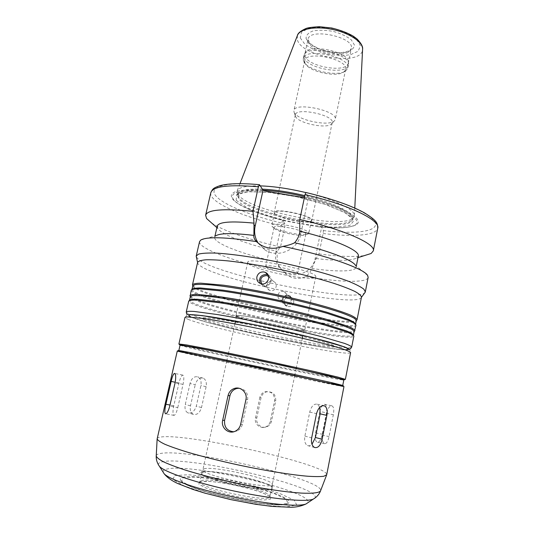 <?xml version="1.0" encoding="UTF-8"?>
<svg xmlns="http://www.w3.org/2000/svg" width="534" height="534" viewBox="0 0 534 534"><rect width="100%" height="100%" fill="white"/><g stroke="black" fill="none" stroke-linecap="round" stroke-linejoin="round"><path stroke-width="0.4" stroke-dasharray="2.67 2" d="M190.024 383.492L185.291 404.472C184.504 408.644 185.371 411.434 187.881 412.842C191.686 413.656 194.496 411.427 196.305 406.16L200.924 385.488C201.578 381.163 200.464 378.279 197.593 376.837C194.056 376.17 191.532 378.386 190.024 383.492L195.23 384.734C196.839 379.627 199.449 377.411 203.06 378.085C205.817 379.494 206.838 382.371 206.124 386.723L201.498 407.529C199.823 412.855 197.099 415.125 193.335 414.337C190.718 412.902 189.777 410.072 190.491 405.847L195.23 384.734M177.782 407.602L183.049 384.373C184.163 378.693 184.063 375.602 182.741 375.095C181.406 375.616 180.145 378.252 178.963 383.011L173.777 405.767C172.622 411.607 172.722 414.825 174.091 415.405C175.379 414.905 176.614 412.308 177.782 407.602L169.765 406.067M233.698 431.772L237.256 430.891C239.946 429.503 241.655 427.293 242.383 424.263L247.663 399.565C248.197 392.931 245.293 389.159 238.958 388.251M319.853 407.235L317.329 404.211C313.885 403.591 311.355 406.2 309.74 412.041L304.894 436.104C304.146 440.91 305.014 444.061 307.504 445.563C308.959 446.15 310.454 445.73 312.003 444.295M326.688 412.869L322.449 434.276C321.795 439.836 322.623 442.973 324.939 443.701C326.748 443.34 328.116 440.95 329.044 436.538L333.336 414.711C334.251 409.371 333.677 406.387 331.614 405.753C329.465 406.06 327.823 408.437 326.688 412.869L319.853 411.487C320.901 407.008 322.416 404.598 324.392 404.265C326.514 404.919 327.182 407.936 326.387 413.309L322.055 435.203C321.021 439.622 319.546 441.998 317.63 442.332C315.427 441.611 314.74 438.487 315.567 432.954L319.853 411.487M261.066 397.69L256.807 417.868C255.312 423.816 262.04 429.403 267.34 426.559C269.51 425.438 270.898 423.636 271.492 421.132L275.711 400.88C275.938 394.493 272.954 391.462 266.753 391.789C263.763 392.644 261.867 394.613 261.066 397.69L259.798 397.61C260.585 394.506 262.481 392.523 265.485 391.649C271.726 391.315 274.756 394.372 274.569 400.827L270.304 421.259C269.717 423.769 268.308 425.598 266.079 426.746C260.712 429.616 253.95 423.983 255.492 417.962L259.798 397.61M260.272 283.461L263.042 285.777C269.63 288.674 274.616 277.867 268.061 274.95M261.787 283.874L263.629 285.169C268.742 287.486 273.274 279.529 268.615 276.425M266.866 285.049C266.493 287.526 267.414 289.301 269.637 290.376C275.023 292.806 279.202 283.948 273.628 281.545L272.5 281.171C269.623 280.937 267.741 282.226 266.866 285.049M288.153 295.242L289.355 295.642C294.995 298.065 290.856 307.317 285.229 304.827C279.716 302.932 282.486 293.887 288.153 295.242M287.813 295.803L288.814 296.13C293.653 298.179 290.109 306.109 285.296 303.953C280.63 302.317 283 294.648 287.813 295.803M293.693 302.691C294.047 300.288 293.179 298.499 291.09 297.325L289.915 296.937C284.328 295.582 281.545 304.453 287.032 306.376C290.329 307.197 292.552 305.969 293.693 302.691M286.618 296.584C285.59 299.547 283.601 300.655 280.637 299.908C275.704 298.146 278.241 290.222 283.254 291.451L284.288 291.784C286.164 292.826 286.945 294.421 286.618 296.584M304.373 197.707L308.392 197.82L300.729 234.259C298.012 249.925 277.613 258.69 264.791 249.792L258.129 243.164M199.556 241.602C199.309 242.823 200.203 244.238 202.232 245.86C212.165 253.824 247.996 265.138 284.061 272.554L287.392 275.284C293.233 278.882 299.354 279.329 305.755 276.619C308.685 274.229 310.708 271.519 311.816 268.495L316.148 258.509L318.952 253.944L323.157 233.505L323.397 230.595L321.702 226.897C336.807 228.358 347.607 227.951 354.115 225.682C367.626 221.356 346.993 207.346 308.392 197.8L305.935 192.494M196.385 257.048L199.035 259.804C220.462 276.058 354.329 303.045 364.762 292.839M305.755 276.619C338.997 282.212 367.085 283.187 368.146 277.433M200.811 240.026L215.996 235.681L214.708 237.243C213.173 243.15 243.364 254.538 277.253 262.094C278.628 265.552 280.897 269.043 284.061 272.554M217.231 226.116L217.885 228.512C222.271 235.053 248.143 244.679 277.073 251.374L277.253 262.094M211.744 223.078C223.646 231.062 251.274 240.4 280.517 246.968L277.073 251.374M263.055 190.144C236.502 188.842 226.623 192.133 233.425 200.023C241.688 207.205 258.049 213.874 282.499 220.035L284.969 223.833L284.836 226.743L280.517 246.968M282.493 220.041L275.804 251.234C274.376 259.838 277.186 266.666 284.235 271.726C295.342 279.456 312.897 271.96 315.193 258.423L321.702 226.903L318.277 226.796L285.663 221.083L282.493 220.041M266.713 191.346C238.371 189.483 227.597 192.6 234.379 200.704C240.941 207.406 262.214 215.629 285.663 221.083M192.006 289.361L192.006 289.361C191.88 290.055 192.821 290.957 194.837 292.065C216.711 304.74 354.022 332.435 355.617 324.131L355.991 325.106M192.821 285.83L192.801 285.937C192.767 286.651 193.708 287.552 195.624 288.634C217.285 301.623 353.441 329.084 356.285 320.68L356.311 320.58M191.252 290.169C191.119 290.863 192.073 291.764 194.116 292.872C216.23 305.541 354.369 333.423 355.978 325.179M190.184 296.203L192.914 298.126C214.508 309.787 345.845 336.8 354.496 331.127M190.338 296.644L190.331 296.677C190.258 297.298 191.225 298.119 193.221 299.14C215.269 310.995 352.26 338.81 354.169 331.501L354.175 331.501M188.769 300.989L189.523 300.181C189.416 300.776 190.384 301.57 192.434 302.578C214.628 314.079 352.133 342.047 353.481 335.032L353.848 336.073C352.48 343.028 214.147 314.873 191.713 303.392C189.643 302.384 188.656 301.583 188.762 301.002M204.115 319.719C220.889 327.462 334.571 350.871 334.718 346.473C335.779 344.757 306.082 336.54 269.143 328.697C232.21 320.841 201.745 316.268 202.019 318.264L204.115 319.719M204.101 319.766C220.876 327.516 334.564 350.925 334.705 346.526C335.766 344.81 306.069 336.6 269.136 328.757C232.197 320.894 201.732 316.322 202.006 318.317L204.101 319.766M180.091 345.091L183.269 346.172C206.478 352.68 343.549 381.523 343.836 379.894M182.041 351.539C205.416 357.44 342.588 386.422 342.741 385.455L326.007 381.369L260.959 367.205L186.386 351.859L178.823 350.611L182.041 351.539M157.163 438.674C157.383 437.847 158.711 437.279 161.141 436.986C187.781 433.014 328.55 464.714 326.715 474.713M182.394 477.456C190.631 474.9 220.655 478.671 247.456 485.239C274.329 491.761 294.388 500.325 287.873 503.475C279.262 510.284 186.046 490.466 180.953 480.747C179.704 479.258 180.192 478.164 182.394 477.456M202.967 472.23C211.724 468.625 274.082 482.789 271.893 487.963C273.048 494.417 198.181 478.504 201.859 473.077L202.967 472.23M202.012 472.003C210.323 468.605 268.101 481.074 272.507 487.228C276.038 490.819 258.102 490.065 235.854 485.313C213.6 480.607 196.906 473.998 201.598 472.156L202.012 472.003M237.363 316.642C244.118 320.747 304.554 333.149 304.033 330.286C306.896 327.869 235 312.584 236.629 315.961L237.363 316.642M236.709 316.508C243.637 320.707 305.228 333.343 304.707 330.426C307.637 327.963 234.279 312.37 235.955 315.814L236.709 316.508M248.317 263.609C254.598 270.358 315.687 282.439 315.714 276.859C319.219 271.466 246.681 256.046 247.683 262.401L248.317 263.609M265.905 266.893C268.388 270.01 297.818 275.858 297.665 273.188C299.16 270.611 265.351 263.429 265.672 266.386L265.905 266.893M274.256 228.205L274.262 228.218C276.338 231.816 301.977 237.27 305.341 234.82L305.802 234.292C307.497 230.735 273.955 223.606 274.055 227.544L274.256 228.205M271.98 226.249L271.993 226.262C274.476 230.501 304.213 236.822 308.211 233.965L308.765 233.331C310.781 229.139 271.606 220.816 271.739 225.461L271.98 226.249M274.73 213.533L274.843 213.687C277.727 218.179 306.256 224.24 310.721 221.316L311.435 220.535C313.525 215.976 274.449 207.666 274.503 212.686L274.73 213.533M274.443 213.293L274.556 213.446C277.506 218.026 306.523 224.193 311.075 221.209L311.809 220.415C313.939 215.769 274.162 207.312 274.216 212.425L274.443 213.293M295.456 116.185C297.345 123.254 328.116 129.542 331.774 123.594L332.195 122.7C334.891 115.217 295.916 106.933 295.335 114.863L295.456 116.185M294.04 112.1C296.203 120.137 330.566 127.152 334.758 120.41L335.252 119.369C338.322 110.858 294.554 101.553 293.894 110.578L294.04 112.1M304.801 62.485L305.361 63.76C309.5 71.89 336.734 77.677 343.823 71.93L345.652 69.413C349.036 59.327 305.728 50.123 304.714 60.709L304.801 62.485M303.392 60.549L304.013 61.937C308.552 70.808 338.042 77.076 345.798 70.822L347.808 68.052C351.512 57.025 304.4 47.012 303.299 58.586L303.392 60.549M304.053 57.525C306.302 68.639 347.133 75.594 348.442 65.001L348.515 64.127C349.616 53.527 307.557 44.589 304.247 54.722L304.053 57.525M304.947 55.79C307.11 66.703 347.027 73.498 348.301 63.085L348.375 62.224C349.443 51.818 308.412 43.1 305.148 53.04L304.947 55.79M260.278 185.879C246.267 185.618 238.564 187.294 237.163 190.912L237.029 192.147L238.284 194.863C249.865 211.577 347.601 230.534 354.022 217.018L354.402 215.829C355.637 209.962 334.598 199.409 305.755 192.547M262.408 189.156C247.088 188.622 238.865 190.284 237.743 194.136L237.69 195.037L238.912 197.653C250.192 213.82 346.132 232.444 352.246 219.381L352.56 218.546C354.409 212.919 333.603 202.446 304.814 195.624M318.277 226.796C334.518 228.572 346.079 228.278 352.967 225.909C366.798 221.543 344.13 206.985 304.427 197.72M318.952 253.944C338.856 256.607 354.055 257.141 364.542 255.559M316.148 258.509C337.094 261.126 350.624 260.966 356.725 258.022L358.294 256.1M311.816 268.495C336.26 271.986 355.257 271.853 356.078 267.294L355.531 265.338L367.639 275.491M197.633 262.341L197.607 262.594C197.607 263.516 198.508 264.597 200.303 265.839C221.396 281.371 357.006 308.332 361.385 297.411L361.465 297.164M192.687 285.563L195.317 287.626C216.537 300.388 347.04 327.108 356.538 320.393M190.491 405.847L185.291 404.472M201.498 407.529L196.305 406.16M206.124 386.723L200.924 385.488M183.049 384.373L175.092 382.765M173.777 405.767L170.006 405.046M178.963 383.011L175.205 382.251M247.663 399.565L245.96 399.485M242.383 424.263L240.614 424.457M304.894 436.104L311.669 437.893M309.74 412.041L316.515 413.656M315.567 432.954L322.449 434.276M322.055 435.203L329.044 436.538M326.387 413.309L333.336 414.711M255.492 417.962L256.807 417.868M270.304 421.259L271.492 421.132M274.569 400.827L275.711 400.88M300.729 234.259L299.734 232.604M210.803 192.734C208.494 202.299 244.759 217.785 284.836 226.743M259.571 184.797C224.187 181.447 207.699 187.2 216.21 196.332C224.6 205.49 253.423 216.59 284.969 223.833M315.193 258.423L315.914 259.631M275.804 251.234L276.839 252.489M186.266 311.876C186.186 312.357 187.194 313.044 189.296 313.952C206.932 321.735 295.796 341.48 334.384 346.433M334.705 346.526L334.718 346.473C345.465 347.888 351.132 348.075 351.699 347.04M191.065 317.036L191.252 317.116C210.923 325.707 324.378 349.797 345.218 349.803M190.898 317.022L191.239 317.169C210.97 325.78 324.992 349.97 345.371 349.857M188.068 319.305C210.997 328.984 349.623 357.56 350.611 352.587C350.297 350.13 349.503 349.183 348.215 349.757L342.915 349.777L326.775 347.828L299.34 343.115L265.972 336.4L233.965 329.171L207.399 322.369L191.119 317.149C185.064 314.579 188.215 314.479 185.004 317.39C184.938 317.81 185.959 318.451 188.068 319.305M178.903 343.963L182.167 345.104C203.354 351.085 318.284 375.529 341.446 378.986M341.687 379.027L345.378 379.347M180.058 345.251L182.755 346.065C205.203 352.34 333.897 379.534 343.803 380.054M181.527 351.432C200.657 356.231 297.111 376.844 331.474 383.505M180.572 352.073C204.515 358.014 343.742 387.45 343.963 386.583L343.516 385.862L342.267 385.548L293.72 375.836L181.366 351.419C178.096 350.524 176.727 350.438 177.255 351.145L180.572 352.073M156.235 455.756C156.422 454.754 157.717 454.02 160.133 453.56C186.146 447.772 323.731 479.158 320.614 490.699M158.458 464.854C158.131 463.499 159.332 462.511 162.062 461.89C187.234 455.222 323.691 487.008 314.886 498.102M163.077 472.069C162.837 470.808 163.918 469.86 166.308 469.232C189.089 462.264 315.901 491.894 307.724 502.814M174.698 475.607L187.801 474.753C201.118 475.661 216.577 477.81 234.186 481.194C251.794 485.086 267.34 489.344 280.804 493.957L294.287 500.278L296.737 504.97L286.498 506.906L264.65 505.371L235.614 500.491L206.331 493.376L183.843 485.773L172.862 479.445L174.698 475.607M182.928 477.883L194.049 477.089C205.517 477.837 218.9 479.686 234.212 482.623C249.532 486.013 263.002 489.711 274.609 493.716L286.084 499.163L287.939 503.161L278.928 504.757L260.158 503.408L235.434 499.243L210.509 493.189L191.219 486.701L181.6 481.247L182.928 477.883M199.442 481.862L206.785 481.241C214.575 481.715 223.773 482.97 234.386 484.999C245.013 487.355 254.284 489.912 262.194 492.668L269.803 496.373L270.718 499.016L264.35 500.004C256.594 499.704 246.882 498.449 235.214 496.253C223.506 493.636 213.653 490.859 205.65 487.916L198.895 484.211L199.442 481.862M201.098 480.76C209.962 476.722 272.4 490.98 270.117 496.6C271.172 503.562 196.172 487.615 199.97 481.695L201.098 480.76M203.981 468.885C212.612 465.481 274.463 479.505 272.327 484.451C273.501 490.653 199.295 474.88 202.893 469.693L203.981 468.885M308.085 41.365C310.141 52.699 349.95 59.394 351.325 48.554C355.07 37.146 309.239 27.401 308.018 39.349L308.085 41.365M306.082 38.635L309.687 43.681C314.212 46.985 319.993 49.609 327.022 51.551C334.237 52.893 340.765 53.113 346.613 52.219C351.479 50.643 354.089 48.247 354.436 45.023L351.319 39.863C346.866 36.365 340.899 33.562 333.43 31.446C325.727 30.037 318.905 29.884 312.957 30.972C308.238 32.774 305.949 35.331 306.082 38.635M300.248 37.861L304.794 44.135C310.441 48.207 317.603 51.444 326.287 53.847C335.198 55.509 343.289 55.79 350.544 54.695L358.154 51.251L360.423 45.811L356.625 39.376C351.092 34.99 343.636 31.473 334.271 28.809C324.605 27.054 316.068 26.867 308.652 28.255L301.523 32.174L300.248 37.861M297.385 35.571L297.318 39.576C301.149 57.118 362.319 66.596 362.579 49.428L362.593 49.101M263.322 190.258C247.295 189.563 238.698 191.185 237.523 195.124L238.698 198.621C250.339 215.235 350.444 233.985 352.36 219.534C354.209 213.947 333.383 203.501 304.594 196.679M236.208 200.303L246.888 207.619C258.65 212.799 272.861 217.405 289.508 221.443C306.409 224.827 321.702 226.75 335.365 227.217L349.803 225.488L354.022 220.609L346.145 213.26L326.828 204.876L299.894 197.373L271.693 192.6L248.971 191.653L236.562 194.523L236.208 200.303M323.397 230.595C353.395 234.179 376.577 231.976 375.576 223.773C374.828 215.663 345.485 201.785 306.002 192.587M323.157 233.505C352.614 237.183 376.363 235.601 377.745 228.218M193.335 414.337L187.881 412.849M203.06 378.085L197.593 376.837M174.091 415.405L165.714 413.837M182.741 375.095L174.765 373.453M237.256 430.891L235.367 431.165M307.504 445.563L314.599 447.505M317.329 404.211L323.531 405.626M317.63 442.332L324.939 443.701M324.392 404.265L331.614 405.747M266.079 426.746L267.34 426.559M265.485 391.649L266.753 391.789M263.042 285.777L260.418 283.521M273.635 281.538L268.689 276.792M269.637 290.376L263.629 285.169M285.229 304.827L287.032 306.376M289.355 295.642L291.09 297.325M280.637 299.908L285.296 303.953M284.288 291.784L288.814 296.13M264.791 249.792L260.272 244.692M214.995 235.968L214.708 237.243M217.885 228.512L216.891 227.631M234.379 200.704L233.425 200.023M284.235 271.726L287.392 275.284M192.033 289.281L191.272 290.096M287.873 503.475C278.461 510.444 186.88 491.033 180.953 480.747M271.893 487.963L269.97 496.66L266.573 494.564L257.975 491.187C248.69 488.263 237.203 485.539 223.532 483.023L210.356 481.441L199.97 481.695L201.859 473.077M294.755 375.395L272.327 484.451L272.507 487.228M226.756 360.944L202.893 469.693L201.598 472.156M236.629 315.961L235.28 322.095M234.887 323.891L228.492 353.054M228.285 353.982L226.95 360.049M304.033 330.286L302.765 336.44M302.398 338.242L296.383 367.485M296.19 368.413L294.935 374.501M247.683 262.401L235.955 315.814M315.714 276.859L304.707 330.426M274.055 227.544L265.672 266.386M305.802 234.292L297.665 273.188M305.341 234.82L308.211 233.965M274.262 228.218L271.993 226.262M274.503 212.686L271.739 225.461M311.435 220.535L308.765 233.331M310.721 221.316L311.075 221.209M295.335 114.863L274.216 212.425M332.195 122.7L311.809 220.415M331.774 123.594L334.758 120.41M295.355 115.851L293.92 111.726M304.714 60.709L293.894 110.578M345.652 69.413L335.252 119.369M343.823 71.93L345.798 70.822M305.361 63.76L304.013 61.937M303.959 55.543L303.299 58.586M348.442 65.001L347.808 68.052M305.148 53.04L304.247 54.722M348.375 62.224L348.515 64.127M348.301 63.085L351.325 48.554L350.057 50.203C349.737 50.75 347.127 51.531 342.227 52.559C334.678 52.719 327.249 51.591 319.939 49.168C314.733 46.758 311.289 44.656 309.607 42.847L308.018 39.349L304.867 53.854M239.98 183.649L237.163 190.912M354.79 208.053L354.402 215.829M352.246 219.381L354.022 217.018M237.69 195.037L237.029 192.147M237.743 194.136L237.523 195.124L239.225 193.668C240.373 193.041 243.617 192.42 248.951 191.786L267.975 192.293L295.876 196.565L325.226 204.402L343.742 212.085C348.108 214.721 350.671 216.544 351.432 217.545L352.36 219.534L352.56 218.546M352.967 225.909L354.115 225.682M356.725 258.022L357.994 257.622M356.332 266.012L356.078 267.294"/><path stroke-width="0.8" d="M175.092 382.765L169.765 406.067C168.497 410.759 167.149 413.343 165.714 413.83C164.499 413.289 164.565 410.099 165.914 404.258L171.154 381.43C172.228 376.65 173.336 373.974 174.478 373.399C175.853 373.907 176.06 377.031 175.092 382.765M245.96 399.485L240.614 424.457C239.846 427.54 238.097 429.77 235.367 431.158C228.645 434.696 220.736 427.741 222.645 420.412L228.058 395.574C229.039 391.782 231.335 389.353 234.927 388.291C241.121 386.516 247.569 392.977 245.96 399.485M238.958 388.251L236.822 388.498C233.211 389.553 230.922 391.949 229.947 395.694L224.6 420.271C224.06 427.167 227.09 431.005 233.698 431.772M326.868 415.425L322.149 439.262C320.62 445.443 318.104 448.193 314.599 447.499C311.969 445.943 310.995 442.739 311.669 437.893L316.515 413.656C318.284 407.796 320.927 405.193 324.432 405.833C326.901 407.302 327.716 410.499 326.868 415.425L320.133 413.823L319.853 407.235M312.003 444.295L315.42 437.493L320.133 413.823M268.061 274.95L266.559 274.449C260.679 274.85 258.583 277.854 260.272 283.461M268.615 276.425L266.633 275.564C261.206 276.165 259.591 278.928 261.787 283.874M256.907 276.812C258.022 273.295 260.392 271.686 264.003 271.986L265.445 272.453C272.313 275.431 267.127 286.498 260.418 283.521C257.608 282.172 256.44 279.936 256.907 276.812M305.021 194.643C348.922 204.635 380.602 220.275 377.745 228.218C377.625 222.958 377.104 220.769 364.095 212.639C350.511 205.27 331.127 198.555 305.935 192.494L305.021 194.643L299.781 219.494L299.734 232.604C298.947 236.322 297.251 239.699 294.648 242.743C291.924 244.198 288.026 245.42 282.947 246.394C274.77 249.378 267.207 248.811 260.272 244.692L256.393 241.588C254.371 239.332 253.53 237.276 253.877 235.407L254.017 223.139L252.982 211.337L258.403 186.8L259.464 184.697L263.055 190.164L266.713 191.346L304.373 197.707M258.129 243.164C254.892 237.944 253.897 232.277 255.145 226.162L263.055 190.164M364.762 292.839L365.316 291.898L363.868 289.188C361.031 286.992 356.185 284.462 349.323 281.598C334.037 275.664 309.5 268.742 283.1 263.048C256.667 257.515 231.436 253.857 215.062 253.063C207.626 252.882 202.166 253.223 198.681 254.077L196.252 255.966L196.385 257.048M365.316 291.898L368.146 277.433L367.639 275.491C364.408 268.782 326.668 255.292 282.947 246.394M256.393 241.588C225.401 237.076 206.872 236.562 200.811 240.026L199.556 241.602L196.252 255.966M253.877 235.407C233.211 232.964 220.582 233.058 215.996 235.681M254.017 223.139C230.928 220.889 218.666 221.884 217.231 226.116L214.995 235.968M252.982 211.337C223.285 208.353 207.506 209.642 205.63 215.209L206.571 218.513L211.744 223.078M355.624 324.051C355.177 322.903 352.794 321.368 348.475 319.439L326.848 312.236C311.889 308.005 294.715 303.786 275.33 299.587C255.919 295.542 238.518 292.405 223.125 290.189L200.444 287.973C195.711 287.98 192.907 288.413 192.033 289.281L192.821 285.83L195.023 284.635C198.308 284.235 203.514 284.302 210.63 284.849C226.329 286.331 250.626 290.316 276.158 295.689C301.677 301.169 325.493 307.41 340.438 312.437C347.16 314.84 351.939 316.889 354.776 318.598L356.311 320.58L355.631 324.065M354.496 331.127L355.991 325.106C355.544 323.964 353.148 322.429 348.802 320.507L327.028 313.291C311.956 309.032 294.655 304.794 275.123 300.569C255.566 296.483 238.037 293.32 222.538 291.077L199.709 288.814C194.957 288.807 192.147 289.234 191.272 290.096L190.184 296.203M354.91 330.633C354.563 329.585 352.24 328.136 347.934 326.287L326.141 319.245C310.982 315.04 293.553 310.808 273.855 306.549C254.124 302.431 236.482 299.207 220.922 296.877L198.147 294.448C193.462 294.388 190.751 294.761 190.011 295.576M354.903 330.673L354.175 331.501L352.594 329.712C349.723 328.163 344.904 326.254 338.135 323.984C323.103 319.212 299.194 313.124 273.622 307.644C248.03 302.251 223.706 298.085 208.033 296.33C200.931 295.649 195.751 295.435 192.494 295.682L190.338 296.644L189.53 300.168C190.284 299.434 192.994 299.127 197.653 299.26L220.275 301.85C235.714 304.226 253.223 307.464 272.787 311.562C292.332 315.781 309.64 319.939 324.712 324.045L346.433 330.886C350.738 332.662 353.094 334.037 353.481 335.018L354.175 331.467M351.699 347.04L353.848 336.073C353.455 335.105 351.098 333.73 346.76 331.961L324.892 325.113C309.707 320.987 292.272 316.802 272.58 312.55C252.862 308.425 235.227 305.154 219.681 302.745L196.912 300.108C192.233 299.968 189.517 300.255 188.769 300.989L186.266 311.876C186.96 311.302 189.623 311.162 194.269 311.456L216.991 314.493C232.55 317.069 250.226 320.44 270.017 324.592C289.788 328.844 307.31 332.962 322.569 336.934L344.564 343.402C348.922 345.024 351.305 346.232 351.699 347.04C350.751 348.682 350.024 349.356 349.51 349.082L344.483 346.886L313.271 337.895L256.46 325.113L202.319 315.607L187.254 314.526C186.86 314.68 186.526 313.798 186.266 311.876M342.741 385.455L343.836 379.894L342.04 379.2L327.182 375.462L262.261 361.084L209.935 350.304L180.091 345.091L178.823 350.611M326.715 474.713L323.898 476.255C320.273 476.715 314.733 476.702 307.297 476.201C290.963 474.793 266.126 470.814 240.1 465.348C220.222 461.029 202.586 456.617 187.2 452.091C177.956 449.227 170.506 446.618 164.839 444.255C160.313 442.099 157.75 440.323 157.143 438.941L177.255 351.145L260.772 368.106L343.963 386.583L326.715 474.713M305.755 192.547C288.954 188.575 273.795 186.346 260.278 185.879M304.814 195.624C289.361 191.966 275.224 189.81 262.408 189.156M364.542 255.559L371.123 253.49L373.333 250.853C375.983 243.998 343.916 229.453 299.781 219.494M356.332 266.012L358.294 256.1C360.25 250.773 335.212 239.539 300.015 231.275M355.531 265.338C352.347 259.838 326.775 250.019 294.648 242.743M356.538 320.393L357.039 319.746L361.465 297.164C361.211 295.636 358.995 293.713 354.816 291.41C349.496 288.907 342.361 286.171 333.416 283.194C318.464 278.528 301.209 274.062 281.665 269.803C262.074 265.745 244.499 262.808 228.939 260.993C219.554 260.065 211.925 259.664 206.051 259.784C201.291 260.192 198.488 261.046 197.633 262.341L192.487 284.769L192.687 285.563M357.039 319.746C356.725 318.544 354.436 316.942 350.177 314.947C344.764 312.737 337.541 310.267 328.51 307.517C313.411 303.165 296.043 298.853 276.392 294.594C256.714 290.496 239.092 287.365 223.532 285.203L200.717 283.174C196.011 283.267 193.268 283.801 192.487 284.769M170.006 405.046L165.914 404.258M175.205 382.251L171.154 381.43M224.6 420.271L222.645 420.412M229.947 395.694L228.058 395.574M315.42 437.493L322.149 439.262M255.145 226.162L253.73 224.447M258.403 186.8C228.739 184.323 212.872 186.299 210.803 192.734L205.63 215.209M345.218 349.803C348.241 349.703 348.689 349.036 346.559 347.801C342.841 346.239 336.48 344.176 327.482 341.627C312.283 337.508 291.591 332.575 269.336 327.796C247.068 323.117 226.149 319.198 210.596 316.775C201.338 315.454 194.69 314.746 190.651 314.659C188.208 314.92 188.348 315.714 191.065 317.036M345.371 349.857L348.368 349.376C348.055 348.528 345.057 347.133 339.377 345.191L310.775 337.341L269.323 327.856C247.155 323.197 226.323 319.292 210.776 316.869C201.518 315.534 194.837 314.813 190.745 314.713C188.235 314.953 188.288 315.727 190.898 317.022M345.378 379.347L350.611 352.587C350.204 351.866 347.801 350.731 343.422 349.189L334.137 346.366C318.845 342.054 294.594 336.226 268.722 330.693C242.837 325.226 218.313 320.687 202.586 318.397L187.08 316.882L185.004 317.39L178.903 343.963L186.633 344.944L209.235 349.189L262.461 360.136L315.541 371.784L337.915 377.097L345.378 379.347L344.417 379.761L284.495 365.85L201.211 348.575L179.437 344.684L178.903 343.963M343.803 380.054L330.98 376.343L262.261 361.077L193.275 347.073L180.058 345.251M331.474 383.505L343.289 385.581L331.527 382.618L273.074 369.782L190.044 352.547L181.026 350.858L178.283 350.511L181.527 351.432M320.614 490.699L320.52 490.933C319.018 492.855 312.657 493.583 301.45 493.109C285.516 492.121 261.446 488.517 236.295 483.243C217.091 479.058 200.07 474.659 185.218 470.054C176.293 467.11 169.098 464.386 163.638 461.877C159.266 459.554 156.796 457.598 156.222 456.009L156.235 455.756M314.886 498.102L313.191 499.17C305.802 502.287 272.18 499.15 234.613 491.146C197.039 483.177 165.053 472.37 159.566 466.516L158.458 464.854M307.724 502.814L305.989 503.976C298.853 507.026 267.814 504.29 233.385 496.954C198.942 489.651 169.472 479.525 164.198 473.832L163.077 472.069M354.79 208.053L362.579 49.428C363.294 42.366 349.85 33.101 332.742 29.504C315.647 25.832 299.601 28.829 297.385 35.571L239.98 183.649M304.594 196.679C289.662 193.141 275.904 191.005 263.322 190.258M236.822 388.498L234.927 388.291M323.531 405.626L324.425 405.833M267.975 274.91L265.445 272.46M268.689 276.792L267.808 275.945M216.891 227.631L206.571 218.513M259.357 184.684C241.281 183.055 228.071 183.409 219.734 185.745C213.139 188.061 212.679 188.836 210.803 192.734M190.331 296.677L189.997 295.622M157.143 438.941L156.222 456.009C156.055 459.681 157.17 463.185 159.566 466.516L164.198 473.832C167.195 477.503 171.701 480.733 177.722 483.517L192.614 489.331L205.023 493.182L230.822 499.624L255.793 504.296L272.233 506.426L291.15 507.273C296.423 507.2 301.37 506.099 305.989 503.976L313.191 499.17C316.735 497.101 319.178 494.357 320.52 490.933L326.621 474.966M235.28 322.095L234.887 323.891M228.492 353.054L228.285 353.982M226.95 360.049L226.756 360.944M302.765 336.44L302.398 338.242M296.383 367.485L296.19 368.413M294.935 374.501L294.755 375.395M362.593 49.101C362.993 46.591 361.118 43.194 356.966 38.902L353.455 36.279C347.701 32.881 340.445 30.118 331.681 27.995L319.419 26.7C312.483 27.087 308.038 27.675 306.082 28.462C300.742 30.832 297.845 33.201 297.385 35.571M377.745 228.218L373.333 250.853M357.994 257.622L371.123 253.49M361.425 297.358L365.223 292.205M197.593 262.534L196.218 256.28M356.291 320.674L357.012 319.853M192.794 285.917L192.474 284.882"/></g></svg>
